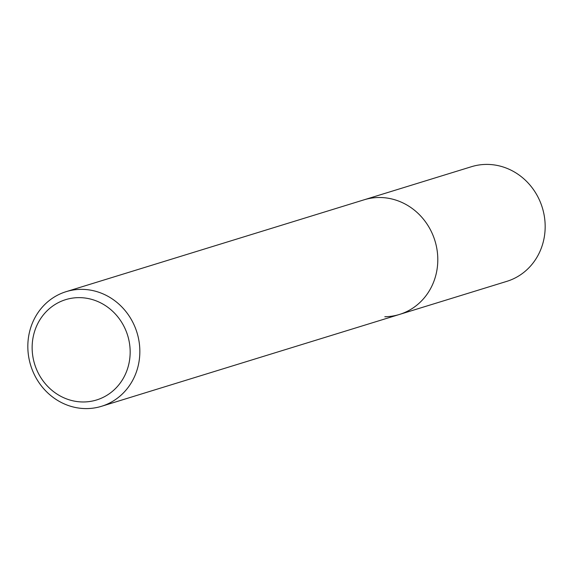 <?xml version="1.0" encoding="UTF-8"?>
<svg xmlns="http://www.w3.org/2000/svg" width="573" height="573" viewBox="0 0 573 573"><rect width="100%" height="100%" fill="white"/><g stroke="black" fill="none" stroke-linecap="round" stroke-linejoin="round"><path stroke-width="0.86" d="M80.814 289.358A59.986 55.617 -107.1 0 0 66.167 291.65A59.986 55.617 -107.1 0 0 28.808 357.581A59.986 55.617 -107.1 0 0 86.86 408.592A59.986 55.617 -107.1 0 0 101.507 406.3A59.986 55.617 -107.1 0 0 138.867 340.369A59.986 55.617 -107.1 0 0 80.814 289.358M66.167 291.65L364.12 199.798A59.986 55.617 72.9 0 1 378.774 197.506A59.986 55.617 72.9 0 1 436.819 248.517A59.986 55.617 72.9 0 1 399.467 314.448A59.986 55.617 72.9 0 1 384.812 316.74M83.794 401.967A52.487 48.669 72.9 0 1 32.21 350.397A52.487 48.669 72.9 0 1 78.508 297.638A52.487 48.669 72.9 0 1 130.092 349.208A52.487 48.669 72.9 0 1 83.794 401.967M364.12 199.798A59.986 55.617 72.9 0 1 378.774 197.506A59.986 55.617 72.9 0 1 436.819 248.517A59.986 55.617 72.9 0 1 399.467 314.448L506.833 281.35A59.986 55.617 -107.1 0 0 544.192 215.419A59.986 55.617 -107.1 0 0 486.14 164.408A59.986 55.617 -107.1 0 0 471.493 166.7L364.12 199.798M101.507 406.3L399.467 314.448"/></g></svg>
